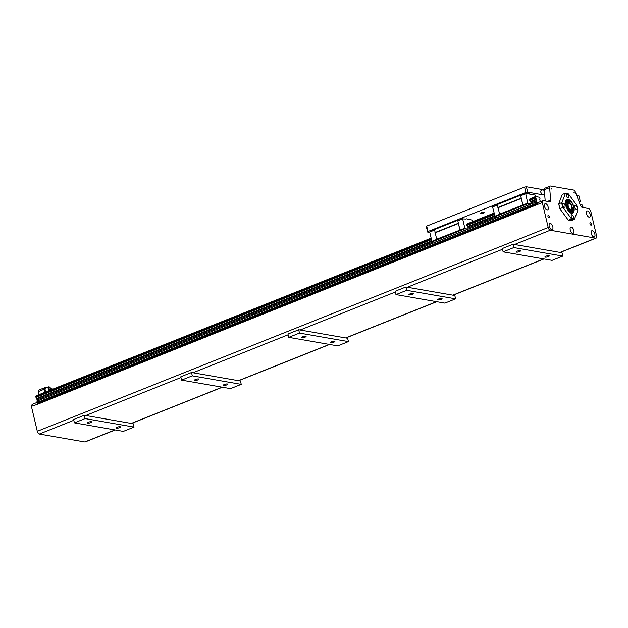 <?xml version="1.0" encoding="UTF-8"?>
<svg xmlns="http://www.w3.org/2000/svg" width="628" height="628" viewBox="0 0 628 628"><rect width="100%" height="100%" fill="white"/><g stroke="black" fill="none" stroke-linecap="round" stroke-linejoin="round"><path stroke-width="0.94" d="M569.455 203.433A5.338 2.622 68.3 0 0 565.64 202.805M569.227 211.801A5.338 2.622 68.3 0 0 571.566 208.716M570.287 204.061A5.864 2.881 68.3 0 0 566.315 201.431A5.864 2.881 -111.7 0 1 570.067 203.849M571.716 207.994A5.864 2.881 -111.7 0 1 570.624 212.343M567.563 202.648A4.577 2.245 68.3 0 0 566.731 202.656M570.122 211.157A4.577 2.245 68.3 0 0 570.726 210.592M566.77 202.711A4.514 2.214 68.3 0 0 566.731 202.726L566.817 202.687A4.514 2.214 68.3 0 1 568.678 203.26A4.577 2.245 68.3 0 0 566.754 202.64A4.577 2.245 68.3 0 0 565.765 204.673M568.034 210.356A4.577 2.245 68.3 0 0 570.145 211.149A4.577 2.245 68.3 0 0 571.127 209.375M566.731 202.726A4.514 2.214 68.3 0 0 565.867 203.888M568.646 210.859A4.514 2.214 68.3 0 0 570.075 211.11A4.514 2.214 68.3 0 0 570.114 211.087M566.315 201.431A5.864 2.881 68.3 0 0 565.734 201.855M569.949 212.421A5.864 2.881 68.3 0 0 570.664 212.327A5.864 2.881 68.3 0 0 571.731 207.687M567.21 203.825A3.313 1.625 68.3 0 0 567.155 203.849A3.313 1.625 68.3 0 0 566.535 204.657M568.599 209.838A3.313 1.625 68.3 0 0 569.604 210.003A3.313 1.625 68.3 0 0 569.659 209.98M566.817 202.687A4.514 2.214 68.3 0 0 565.836 205.089M567.798 210.003A4.514 2.214 68.3 0 0 570.161 211.071A4.514 2.214 68.3 0 0 571.119 209.383M571.237 216.511A2.096 1.028 -111.7 0 1 571.598 214.76A2.096 1.028 -111.7 0 1 573.333 216.322A2.096 1.028 -111.7 0 1 573.152 218.654A2.096 1.028 -111.7 0 1 571.237 216.511M563.442 203.291A2.096 1.028 -111.7 0 1 564.972 205.175A2.096 1.028 -111.7 0 1 564.69 207.216A2.096 1.028 -111.7 0 1 562.955 205.646A2.096 1.028 -111.7 0 1 563.135 203.315A2.096 1.028 -111.7 0 1 563.442 203.291M568.599 196.117A2.096 1.028 -111.7 0 1 568.238 197.859A2.096 1.028 -111.7 0 1 566.503 196.297A2.096 1.028 -111.7 0 1 566.684 193.966A2.096 1.028 -111.7 0 1 568.599 196.117M576.386 209.328A2.096 1.028 -111.7 0 1 574.863 207.452A2.096 1.028 -111.7 0 1 575.146 205.411A2.096 1.028 -111.7 0 1 576.881 206.973A2.096 1.028 -111.7 0 1 576.7 209.305A2.096 1.028 -111.7 0 1 576.386 209.328M574.18 219.502A13.91 6.829 -111.7 0 1 571.386 219.015L568.528 220.153A13.91 6.829 -111.7 0 0 571.315 220.64L574.18 219.502A29.799 12.262 -36.5 0 0 574.447 219.188L577.831 210.262A13.69 6.72 -111.7 0 0 576.567 204.893L568.481 193.974A29.799 22.883 -159.2 0 0 568.089 193.754A13.91 6.829 -111.7 0 0 565.302 193.267A29.799 12.262 143.5 0 1 565.388 193.432L561.997 202.365A29.799 12.262 143.5 0 1 561.73 202.671L558.873 203.81A29.799 12.262 143.5 0 1 558.787 203.645L562.17 194.711A29.799 12.262 143.5 0 1 562.445 194.405L565.302 193.267M568.528 220.153A29.799 22.883 20.8 0 1 568.136 219.933L560.05 209.006A29.799 22.883 20.8 0 1 560.019 208.645L562.876 207.507A29.799 22.883 20.8 0 1 563.269 207.727L571.347 218.654A29.799 22.883 20.8 0 1 571.386 219.015M574.447 219.188A13.69 6.72 -111.7 0 1 571.347 218.654M560.019 208.645A13.91 6.829 -111.7 0 1 558.873 203.81M560.05 209.006A13.69 6.72 -111.7 0 1 558.787 203.645M562.876 207.507A13.91 6.829 -111.7 0 1 561.73 202.671M563.269 207.727A13.69 6.72 -111.7 0 1 561.997 202.365M565.388 193.432A13.69 6.72 -111.7 0 1 568.481 193.974M565.789 201.58A7.065 3.47 -111.7 0 1 567.123 199.822A7.065 3.47 -111.7 0 1 568.167 199.728A7.065 3.47 -111.7 0 1 573.309 206.07A7.065 3.47 -111.7 0 1 572.359 212.947A7.065 3.47 -111.7 0 1 570.177 212.586M568.293 199.445A7.285 3.58 -111.7 0 1 574.078 208.033A7.285 3.58 -111.7 0 1 570.271 212.649A7.285 3.58 -111.7 0 1 565.812 201.47A7.285 3.58 -111.7 0 1 568.293 199.445M550.183 186.084L544.829 188.219A2.653 1.303 68.3 0 0 544.264 189.789L549.626 187.654A2.653 1.303 -111.7 0 1 550.183 186.084A2.653 1.303 -111.7 0 1 550.575 186.045L573.584 190.048A2.653 1.303 -111.7 0 1 575.413 192.144L580.437 205.34A2.653 1.303 68.3 0 0 582.266 207.428L588.938 208.59L590.705 210.969L596.6 235.924A2.653 1.303 -111.7 0 1 596.137 238.13A2.653 1.303 -111.7 0 1 595.752 238.169L550.238 230.248A2.653 1.303 -111.7 0 1 548.205 227.501L542.309 202.554L543.047 200.607L549.72 201.769A2.653 1.303 68.3 0 0 550.112 201.737A2.653 1.303 68.3 0 0 550.67 200.159L547.577 201.4M549.626 187.654L550.67 200.159M574.471 192.992L573.976 192.443L574.471 192.992M551.659 189.028L551.156 188.471L551.659 189.028M591.443 224.078A1.327 0.652 -111.7 0 1 591.207 225.185A1.327 0.652 -111.7 0 1 589.998 223.827A1.327 0.652 -111.7 0 1 590.226 222.72A1.327 0.652 -111.7 0 1 591.443 224.078M549.414 216.77A1.327 0.652 -111.7 0 1 549.178 217.877A1.327 0.652 -111.7 0 1 547.969 216.519A1.327 0.652 -111.7 0 1 548.197 215.412A1.327 0.652 -111.7 0 1 549.414 216.77M590.187 214.391A3.313 1.625 -111.7 0 1 589.614 217.155A3.313 1.625 -111.7 0 1 586.874 214.682A3.313 1.625 -111.7 0 1 587.156 211A3.313 1.625 -111.7 0 1 590.187 214.391M594.857 234.142A3.313 1.625 -111.7 0 1 594.284 236.905A3.313 1.625 -111.7 0 1 591.545 234.432A3.313 1.625 -111.7 0 1 591.827 230.751A3.313 1.625 -111.7 0 1 594.857 234.142M573.843 230.492A3.313 1.625 -111.7 0 1 573.27 233.255A3.313 1.625 -111.7 0 1 570.53 230.774A3.313 1.625 -111.7 0 1 570.813 227.101A3.313 1.625 -111.7 0 1 573.843 230.492M552.828 226.834A3.313 1.625 -111.7 0 1 552.248 229.597A3.313 1.625 -111.7 0 1 549.516 227.124A3.313 1.625 -111.7 0 1 549.798 223.442A3.313 1.625 -111.7 0 1 552.828 226.834M548.158 207.083A3.313 1.625 -111.7 0 1 547.585 209.846A3.313 1.625 -111.7 0 1 544.845 207.366A3.313 1.625 -111.7 0 1 545.128 203.692A3.313 1.625 -111.7 0 1 548.158 207.083M570.601 209.226A3.093 1.515 -111.7 0 1 568.152 205.576A3.093 1.515 -111.7 0 1 569.769 203.621A3.093 1.515 -111.7 0 1 571.661 208.363A3.093 1.515 -111.7 0 1 570.601 209.226M569.675 203.566A3.313 1.625 68.3 0 0 569.58 203.503A3.313 1.625 68.3 0 0 568.513 203.307A3.313 1.625 68.3 0 0 568.065 206.526A3.313 1.625 68.3 0 0 570.475 209.501A3.313 1.625 68.3 0 0 570.962 209.462A3.313 1.625 68.3 0 0 571.606 208.582A3.313 1.625 68.3 0 0 571.629 208.472M570.962 209.462L570.122 209.791A3.313 1.625 -111.7 0 1 569.635 209.838A3.313 1.625 -111.7 0 1 567.225 206.863A3.313 1.625 -111.7 0 1 567.673 203.645A3.446 1.696 68.3 0 0 566.919 207.507A3.446 1.696 68.3 0 0 570.145 209.783M569.612 209.831A3.156 1.554 -111.7 0 1 569.188 209.854A3.156 1.554 -111.7 0 1 566.903 207.067A3.156 1.554 -111.7 0 1 567.272 203.967M569.91 209.846A3.313 1.625 -111.7 0 1 569.714 209.956A3.313 1.625 -111.7 0 1 569.227 210.003A3.313 1.625 -111.7 0 1 566.817 207.028A3.313 1.625 -111.7 0 1 567.257 203.802A3.313 1.625 -111.7 0 1 567.476 203.755M37.13 402.407L32.138 404.393L31.4 406.34L37.295 431.287A2.653 1.303 68.3 0 0 39.329 434.034L84.843 441.955A2.653 1.303 68.3 0 0 85.235 441.916L115.214 429.96M38.983 394.596L38.716 391.44L44.078 389.305A2.653 1.303 -111.7 0 1 44.635 387.727A2.653 1.303 -111.7 0 1 45.028 387.696L45.93 387.853M44.635 387.727L39.281 389.87A2.653 1.303 68.3 0 0 38.716 391.44M45.271 392.092A2.426 1.193 -111.7 0 1 44.91 388.371A2.426 1.193 -111.7 0 1 45.106 388.324M45.624 391.943A2.426 1.193 -111.7 0 1 45.271 388.222A2.426 1.193 -111.7 0 1 45.459 388.183M45.922 391.825A2.206 1.083 -111.7 0 1 45.106 388.944A2.206 1.083 -111.7 0 1 45.138 388.842M45.985 391.801A2.426 1.193 -111.7 0 1 45.161 388.724A2.426 1.193 -111.7 0 1 45.491 388.159L48.819 386.832A2.426 1.193 -111.7 0 1 49.447 387.013A2.426 1.193 -111.7 0 1 49.541 387.084M49.023 390.592A2.426 1.193 -111.7 0 1 48.144 388.214A2.426 1.193 -111.7 0 1 48.819 386.832M49.314 390.475A2.206 1.083 -111.7 0 1 48.458 387.853A2.206 1.083 -111.7 0 1 49.636 387.138A2.206 1.083 -111.7 0 1 51.033 389.792M49.879 390.247A1.327 0.652 -111.7 0 1 49.039 388.983A1.327 0.652 -111.7 0 1 49.251 387.821A1.327 0.652 -111.7 0 1 50.209 388.512A1.327 0.652 -111.7 0 1 50.468 390.019M540.857 191.108A2.206 1.083 68.3 0 0 540.826 191.21A2.206 1.083 68.3 0 0 542.176 194.602A2.206 1.083 68.3 0 0 542.27 194.656M429.803 232.446L427.637 232.07L427.982 231.52L525.879 192.474L527.669 192.168L542.38 194.727M543.22 194.876L544.712 195.135M578.812 201.062L580.272 201.321L579.228 202.145M576.7 195.512L578.992 195.912L580.272 201.321M542.663 189.593L526.397 186.759L524.6 187.066L525.879 192.474M527.669 192.168L526.397 186.759M466 219.07L462.648 218.882L464.846 228.2L436.672 239.205L434.443 229.283L457.741 219.996L458.66 220.153M536.084 196.572L535.519 195.143L525.667 193.424L527.732 203.119L499.558 214.124L497.329 204.202L520.62 194.916L521.546 195.073M483.34 213.112A1.853 0.463 -13.3 0 1 481.535 213.544A1.853 0.463 -13.3 0 1 480.538 213.363A1.853 0.463 -13.3 0 1 482.233 212.484A1.853 0.463 -13.3 0 1 484.133 212.507A1.853 0.463 -13.3 0 1 483.34 213.112M524.6 187.066L426.71 226.111L426.357 226.669L427.637 232.07M427.982 231.52L426.71 226.111M494.212 213.803L466.737 224.761L467.036 225.711A0.895 0.44 -111.7 0 1 467.585 226.457L468.198 227.87L467.829 229.118L434.89 242.251L431.907 241.34L429.709 232.022L434.348 229.856M473.151 221.417L472.633 220.224L466.557 218.842M464.846 228.2L465.191 228.655L460.363 230.578L460.026 230.123M467.829 229.118L465.191 228.655M494.04 213.088L467.051 223.921A1.013 0.502 -111.7 0 1 467.059 223.961L467.036 224.102A0.895 0.44 -111.7 0 1 466.847 224.698M434.992 232.572L458.283 223.278L459.971 229.911L457.828 220.805L462.648 218.882M462.789 218.505L457.828 220.805M436.672 239.205L437.182 239.888L460.363 230.578M437.182 239.888L432.245 241.796M458.283 223.278L457.741 219.996M437.072 239.872L436.688 239.221M431.907 241.34L436.735 239.417M457.6 220.365L434.301 229.66M458.456 223.505L435.165 232.8M434.419 230.146L429.709 232.022M536.956 203.7L37.484 402.925L537.019 203.708L536.32 201.973L536.814 200.662L536.265 199.225A1.013 0.502 68.3 0 0 535.48 198.165L535.299 197.412A1.013 0.502 68.3 0 0 535.425 197.396A1.013 0.502 68.3 0 0 535.613 196.58L539.216 197.2A1.013 0.502 68.3 0 0 539.986 198.244L539.907 199.123M431.161 238.169L36.134 395.805A1.013 0.502 -111.7 0 1 36.055 396.543M431.177 238.232L36.134 395.805M494.055 213.151L467.051 223.921M535.613 196.58L529.93 198.841A1.013 0.502 -111.7 0 1 529.938 198.88L529.914 199.021A0.895 0.44 -111.7 0 1 529.726 199.61A0.895 0.44 -111.7 0 1 529.687 199.626L529.632 199.673M535.299 197.412L529.585 199.767L529.71 200.324L535.394 198.056M431.326 238.883L35.827 396.637L36 397.391A1.013 0.502 -111.7 0 1 36.785 398.45L37.484 402.925M431.342 238.954L35.788 396.731M494.354 214.423L466.832 225.405M431.475 239.511L35.922 397.281M535.268 197.506L529.585 199.767M494.228 213.873L466.706 224.848M527.732 203.119L528.07 203.574L523.242 205.497L522.904 205.042M529.71 200.324L529.922 200.63A0.895 0.44 -111.7 0 1 530.472 201.376L531.076 202.789L530.707 204.037L528.07 203.574M535.645 196.493L529.93 198.841M529.435 193.762L528.878 193.981M497.871 207.491L521.169 198.197L522.849 204.83L520.706 195.724L525.526 193.801M525.667 193.424L520.706 195.724M523.242 205.497L495.131 216.715L497.769 217.17L530.707 204.037M521.169 198.197L520.62 194.916M497.227 204.767L492.588 206.942L495.131 216.715M499.558 214.124L500.061 214.807M499.951 214.792L499.566 214.132M494.785 216.26L499.613 214.329M520.479 195.284L497.188 204.579M521.334 198.424L498.043 207.719M497.298 205.058L492.588 206.942M580.013 204.21L581.968 204.642A1.013 0.502 68.3 0 0 582.737 205.686L582.658 206.557M540.174 199.021A1.013 0.502 68.3 0 0 540.025 199.037A1.013 0.502 68.3 0 0 539.845 199.869L540.3 201.706M535.48 198.165L529.757 200.45M494.385 214.556L466.879 225.531M431.507 239.637L36 397.391M536.265 199.225L530.542 201.51M494.683 215.812L467.664 226.59M431.805 240.893L36.785 398.45M536.579 199.649L530.848 201.933M494.825 216.307L467.97 227.022M431.946 241.388L37.099 398.874M536.814 200.662L531.1 202.946M496.136 216.888L468.213 228.027M433.257 241.968L37.342 399.887M536.32 201.973L36.84 401.198M536.61 203.221L37.138 402.446M582.917 206.455A1.013 0.502 68.3 0 0 582.776 206.471A1.013 0.502 68.3 0 0 582.596 207.311L582.533 207.476M395.954 294.603L395.169 291.274L405.884 287.004L406.669 290.332L455.606 298.842L444.891 303.12L395.954 294.603L406.669 290.332M455.606 298.842L454.821 295.513L405.884 287.004M441.131 299.391A2.229 0.565 -13.3 0 1 438.956 299.909A2.229 0.565 -13.3 0 1 437.747 299.697A2.229 0.565 -13.3 0 1 439.788 298.638A2.229 0.565 -13.3 0 1 442.088 298.669A2.229 0.565 -13.3 0 1 441.131 299.391M412.313 294.383A2.229 0.565 -13.3 0 1 410.131 294.901A2.229 0.565 -13.3 0 1 408.93 294.681A2.229 0.565 -13.3 0 1 410.971 293.621A2.229 0.565 -13.3 0 1 413.271 293.653A2.229 0.565 -13.3 0 1 412.313 294.383M288.77 337.354L287.985 334.033L298.7 329.755L347.637 338.264L348.422 341.593L337.707 345.871L288.77 337.354L299.485 333.083L348.422 341.593M333.947 342.142A2.229 0.565 -13.3 0 1 331.772 342.668A2.229 0.565 -13.3 0 1 330.564 342.448A2.229 0.565 -13.3 0 1 332.605 341.389A2.229 0.565 -13.3 0 1 334.905 341.42A2.229 0.565 -13.3 0 1 333.947 342.142M305.13 337.134A2.229 0.565 -13.3 0 1 302.947 337.652A2.229 0.565 -13.3 0 1 301.746 337.432A2.229 0.565 -13.3 0 1 303.787 336.373A2.229 0.565 -13.3 0 1 306.087 336.412A2.229 0.565 -13.3 0 1 305.13 337.134M298.7 329.755L299.485 333.083M181.586 380.113L180.801 376.784L191.516 372.506L240.453 381.015L241.238 384.344L230.523 388.622L181.586 380.113L192.301 375.834L241.238 384.344M226.763 384.901A2.229 0.565 -13.3 0 1 224.589 385.419A2.229 0.565 -13.3 0 1 223.38 385.2A2.229 0.565 -13.3 0 1 225.421 384.14A2.229 0.565 -13.3 0 1 227.721 384.171A2.229 0.565 -13.3 0 1 226.763 384.901M197.946 379.885A2.229 0.565 -13.3 0 1 195.763 380.403A2.229 0.565 -13.3 0 1 194.562 380.191A2.229 0.565 -13.3 0 1 196.603 379.124A2.229 0.565 -13.3 0 1 198.903 379.163A2.229 0.565 -13.3 0 1 197.946 379.885M191.516 372.506L192.301 375.834M74.402 422.864L73.617 419.535L84.333 415.257L133.269 423.774L134.054 427.095L123.339 431.373L74.402 422.864L85.118 418.586L134.054 427.095M90.762 422.636A2.229 0.565 -13.3 0 1 88.587 423.154A2.229 0.565 -13.3 0 1 87.378 422.942A2.229 0.565 -13.3 0 1 89.419 421.883A2.229 0.565 -13.3 0 1 91.719 421.914A2.229 0.565 -13.3 0 1 90.762 422.636M119.579 427.652A2.229 0.565 -13.3 0 1 117.405 428.17A2.229 0.565 -13.3 0 1 116.196 427.951A2.229 0.565 -13.3 0 1 118.237 426.891A2.229 0.565 -13.3 0 1 120.537 426.93A2.229 0.565 -13.3 0 1 119.579 427.652M84.333 415.257L85.118 418.586M503.138 251.852L502.353 248.523L513.068 244.253L513.853 247.581L562.79 256.091L552.067 260.361L503.138 251.852L513.853 247.581M562.79 256.091L562.005 252.762L513.068 244.253M519.497 251.632A2.229 0.565 -13.3 0 1 517.315 252.15A2.229 0.565 -13.3 0 1 516.114 251.93A2.229 0.565 -13.3 0 1 518.155 250.87A2.229 0.565 -13.3 0 1 520.455 250.902A2.229 0.565 -13.3 0 1 519.497 251.632M548.315 256.64A2.229 0.565 -13.3 0 1 546.14 257.158A2.229 0.565 -13.3 0 1 544.931 256.946A2.229 0.565 -13.3 0 1 546.972 255.886A2.229 0.565 -13.3 0 1 549.272 255.918A2.229 0.565 -13.3 0 1 548.315 256.64M542.309 202.554L36.769 404.181A2.653 1.303 68.3 0 0 36.84 404.534L31.4 406.34M543.047 200.607L537.686 202.742L537.019 203.708M536.948 204.689L36.84 404.534M544.547 189.107L541.21 190.433A2.426 1.193 68.3 0 0 540.881 190.998A2.426 1.193 68.3 0 0 542.372 194.719A2.426 1.193 68.3 0 0 542.788 194.9A2.426 1.193 68.3 0 0 542.992 194.9L544.657 194.499M544.264 189.209A2.426 1.193 68.3 0 0 544.492 192.474M544.248 189.758A2.206 1.083 68.3 0 0 544.225 189.86A2.206 1.083 68.3 0 0 544.413 191.619M544.225 189.86L544.256 189.719A2.426 1.193 68.3 0 0 544.39 191.265M50.766 388.693L52.862 389.062M44.337 392.461L44.078 389.305M544.264 189.789L545.206 200.984M568.097 200.819A7.065 3.47 68.3 0 0 566.503 200.238M571.613 213.073A7.065 3.47 68.3 0 0 572.375 211.55M571.496 213.065A6.932 3.407 68.3 0 0 572.257 207.538A6.932 3.407 68.3 0 0 566.417 200.324M543.73 258.917L452.835 295.168M407.329 287.255L502.526 249.277M300.145 330.006L395.342 292.036M436.546 301.668L345.651 337.919M192.961 372.757L288.158 334.787M329.37 344.419L238.467 380.678M85.777 415.508L180.974 377.538M222.186 387.17L131.291 423.429M39.329 434.034L73.798 420.289M115.002 429.921L84.843 441.955M595.752 238.169L560.019 252.417M514.505 244.504L550.238 230.248M548.205 227.501L37.295 431.287M571.001 213.489C572.508 212.656 572.932 210.678 572.281 207.546C568.693 198.534 567.469 200.795 565.765 200.363M567.257 203.802L567.155 203.849C566.126 206.636 566.943 208.684 569.604 210.003L569.714 209.956M567.673 203.645L568.513 203.307M596.137 238.13L560.231 252.456M543.95 258.948L453.047 295.207M436.766 301.707L345.871 337.958M329.582 344.458L238.687 380.709M222.398 387.209L131.503 423.46"/></g></svg>
